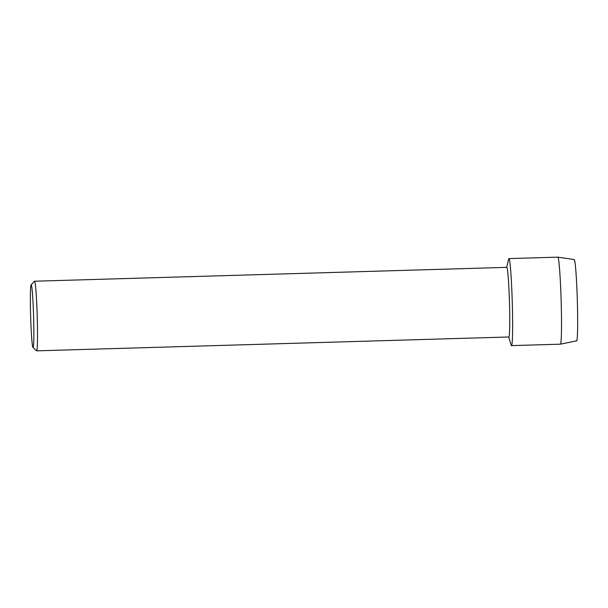 <?xml version="1.0" encoding="UTF-8"?>
<svg xmlns="http://www.w3.org/2000/svg" width="608" height="608" viewBox="0 0 608 608"><rect width="100%" height="100%" fill="white"/><g stroke="black" fill="none" stroke-linecap="round" stroke-linejoin="round"><path stroke-width="0.91" d="M574.013 259.783A40.66 1.915 88.3 0 1 577.304 299.85A40.66 1.915 88.3 0 1 576.384 340.609M31.114 284.848L34.481 281.268A34.823 1.642 88.3 0 1 34.557 281.223L506.798 267.36A34.823 1.642 88.3 0 1 509.451 301.88A34.823 1.642 88.3 0 1 508.843 336.984L36.602 350.846A34.823 1.642 88.3 0 1 36.526 350.808L32.954 347.434A31.342 1.474 88.3 0 1 30.636 316.396A31.342 1.474 88.3 0 1 31.114 284.848A31.342 1.474 88.3 0 1 33.577 315.871A31.342 1.474 88.3 0 1 32.954 347.434M506.654 267.368L508.592 259.251A43.533 2.052 88.3 0 1 512.248 301.743A43.533 2.052 88.3 0 1 511.108 344.979L508.698 336.984M34.557 281.223A34.823 1.642 88.3 0 1 37.217 315.742A34.823 1.642 88.3 0 1 36.602 350.846M557.84 257.161L574.226 259.548A40.66 1.915 88.3 0 1 577.304 299.85A40.66 1.915 88.3 0 1 576.604 340.83L560.394 344.181A43.533 2.052 88.3 0 1 560.378 344.181L511.48 345.618A43.533 2.052 88.3 0 0 512.248 301.743A43.533 2.052 88.3 0 0 508.926 258.59L557.825 257.154A43.533 2.052 88.3 0 1 557.84 257.161A43.533 2.052 88.3 0 1 561.138 300.306A43.533 2.052 88.3 0 1 560.394 344.181"/></g></svg>
